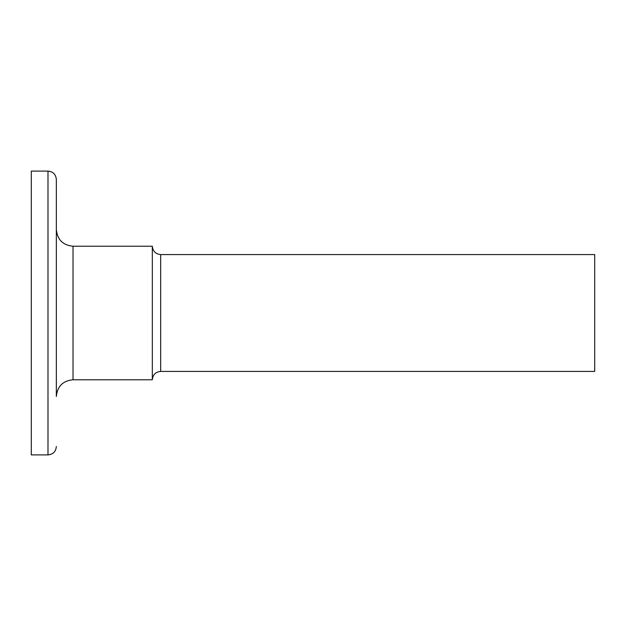 <?xml version="1.0" encoding="UTF-8"?>
<svg xmlns="http://www.w3.org/2000/svg" width="626" height="626" viewBox="0 0 626 626"><rect width="100%" height="100%" fill="white"/><g stroke="black" fill="none" stroke-linecap="round" stroke-linejoin="round"><path stroke-width="0.94" d="M56.34 446.549C55.847 451.62 53.061 454.398 47.991 454.891L47.991 171.109C53.061 171.602 55.847 174.38 56.34 179.451L56.34 396.469C57.326 386.328 62.897 380.764 73.031 379.771L73.031 246.229C62.897 245.235 57.334 239.672 56.34 229.531M73.031 379.771L152.329 379.771L152.329 246.229L73.031 246.229M152.329 379.771C152.822 374.7 155.6 371.922 160.671 371.429L160.671 254.571C155.6 254.078 152.822 251.3 152.329 246.229M160.671 371.429L594.7 371.429L594.7 254.571L160.671 254.571M47.991 454.891L31.3 454.891L31.3 171.109L47.991 171.109"/></g></svg>
